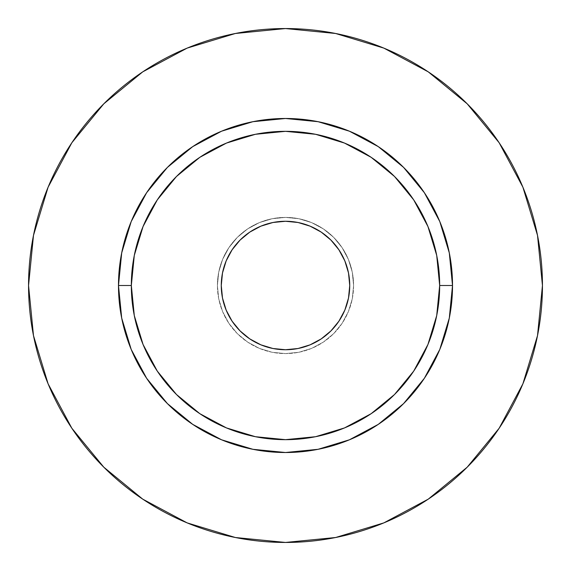 <?xml version="1.0" encoding="UTF-8"?>
<svg xmlns="http://www.w3.org/2000/svg" width="571" height="571" viewBox="0 0 571 571"><rect width="100%" height="100%" fill="white"/><g stroke="black" fill="none" stroke-linecap="round" stroke-linejoin="round"><path stroke-width="0.43" stroke-dasharray="2.85 2.14" d="M221.262 285.5A64.237 64.237 0 0 0 285.5 349.738A64.237 64.237 0 0 0 349.738 285.5L348.503 298.033L344.848 310.082L338.91 321.188L330.923 330.923L321.188 338.91L310.082 344.848L298.033 348.503L285.5 349.738L272.967 348.503L260.918 344.848L249.812 338.91L240.077 330.923L232.09 321.188L226.152 310.082L222.497 298.033L221.262 285.5L222.497 272.967L226.152 260.918L232.09 249.812L240.077 240.077L249.812 232.09L260.918 226.152L272.967 222.497L285.5 221.262L298.033 222.497L310.082 226.152L321.188 232.09L330.923 240.077L338.91 249.812L344.848 260.918L348.503 272.967L349.738 285.5A64.237 64.237 0 0 0 285.5 221.262A64.237 64.237 0 0 0 221.262 285.5M353.592 285.5A68.092 68.092 0 0 1 285.5 353.592A68.092 68.092 0 0 1 217.408 285.5A68.092 68.092 0 0 0 285.5 353.592A68.092 68.092 0 0 0 353.592 285.5L352.286 298.783L348.41 311.559L342.115 323.329L333.65 333.65L323.329 342.115L311.559 348.41L298.783 352.286L285.5 353.592L272.217 352.286L259.441 348.41L247.671 342.115L237.35 333.65L228.885 323.329L222.59 311.559L218.714 298.783L217.408 285.5L218.714 272.217L222.59 259.441L228.885 247.671L237.35 237.35L247.671 228.885L259.441 222.59L272.217 218.714L285.5 217.408L298.783 218.714L311.559 222.59L323.329 228.885L333.65 237.35L342.115 247.671L348.41 259.441L352.286 272.217L353.592 285.5A68.092 68.092 0 0 0 285.5 217.408A68.092 68.092 0 0 0 217.408 285.5A68.092 68.092 0 0 1 285.5 217.408A68.092 68.092 0 0 1 353.592 285.5L352.286 272.217L348.41 259.441L342.115 247.671L333.65 237.35L323.329 228.885L311.559 222.59L298.783 218.714L285.5 217.408L272.217 218.714L259.441 222.59L247.671 228.885L237.35 237.35L228.885 247.671L222.59 259.441L218.714 272.217L217.408 285.5L218.714 298.783L222.59 311.559L228.885 323.329L237.35 333.65L247.671 342.115L259.441 348.41L272.217 352.286L285.5 353.592L298.783 352.286L311.559 348.41L323.329 342.115L333.65 333.65L342.115 323.329L348.41 311.559L352.286 298.783L353.592 285.5M131.33 285.5A154.17 154.17 0 0 0 285.5 439.67A154.17 154.17 0 0 0 439.67 285.5A154.17 154.17 0 0 0 285.5 131.33A154.17 154.17 0 0 0 131.33 285.5A154.17 154.17 0 0 0 285.5 439.67A154.17 154.17 0 0 0 439.67 285.5A154.17 154.17 0 0 0 285.5 131.33A154.17 154.17 0 0 0 131.33 285.5M499.097 428.321L522.893 383.833L537.511 335.627L542.45 285.5L537.511 235.373L522.893 187.167L499.147 142.743M428.321 71.903L383.833 48.107L335.627 33.489L285.5 28.55L235.373 33.489L187.167 48.107L142.743 71.853M71.903 142.679L48.107 187.167L33.489 235.373L28.55 285.5L33.489 335.627L48.107 383.833L71.853 428.257M142.679 499.097L187.167 522.893L235.373 537.511L285.5 542.45L335.627 537.511L383.833 522.893L428.257 499.147"/><path stroke-width="0.86" d="M349.738 285.5A64.237 64.237 0 0 1 285.5 349.738A64.237 64.237 0 0 1 221.262 285.5L222.497 272.967L226.152 260.918L232.09 249.812L240.077 240.077L249.812 232.09L260.918 226.152L272.967 222.497L285.5 221.262L298.033 222.497L310.082 226.152L321.188 232.09L330.923 240.077L338.91 249.812L344.848 260.918L348.503 272.967L349.738 285.5L348.503 298.033L344.848 310.082L338.91 321.188L330.923 330.923L321.188 338.91L310.082 344.848L298.033 348.503L285.5 349.738L272.967 348.503L260.918 344.848L249.812 338.91L240.077 330.923L232.09 321.188L226.152 310.082L222.497 298.033L221.262 285.5A64.237 64.237 0 0 1 285.5 221.262A64.237 64.237 0 0 1 349.738 285.5M439.67 285.5L452.517 285.5A167.018 167.018 0 0 1 285.5 452.517A167.018 167.018 0 0 1 118.483 285.5L131.33 285.5A154.17 154.17 0 0 1 285.5 131.33A154.17 154.17 0 0 1 439.67 285.5A154.17 154.17 0 0 1 285.5 439.67A154.17 154.17 0 0 1 131.33 285.5L134.292 315.577L143.064 344.499L157.31 371.15L176.482 394.518L199.85 413.69L226.501 427.936L255.423 436.708L285.5 439.67L315.577 436.708L344.499 427.936L371.15 413.69L394.518 394.518L413.69 371.15L427.936 344.499L436.708 315.577L439.67 285.5L436.708 255.423L427.936 226.501L413.69 199.85L394.518 176.482L371.15 157.31L344.499 143.064L315.577 134.292L285.5 131.33L255.423 134.292L226.501 143.064L199.85 157.31L176.482 176.482L157.31 199.85L143.064 226.501L134.292 255.423L131.33 285.5L118.483 285.5L121.694 252.917L131.194 221.584L146.633 192.713L167.403 167.403L192.713 146.633L221.584 131.194L252.917 121.694L285.5 118.483L318.083 121.694L349.416 131.194L378.288 146.633L403.597 167.403L424.367 192.713L439.806 221.584L449.306 252.917L452.517 285.5L449.306 318.083L439.806 349.416L424.367 378.288L403.597 403.597L378.288 424.367L349.416 439.806L318.083 449.306L285.5 452.517L252.917 449.306L221.584 439.806L192.713 424.367L167.403 403.597L146.633 378.288L131.194 349.416L121.694 318.083L118.483 285.5A167.018 167.018 0 0 1 285.5 118.483A167.018 167.018 0 0 1 452.517 285.5L439.67 285.5M542.45 285.5A256.95 256.95 0 0 0 285.5 28.55A256.95 256.95 0 0 0 28.55 285.5A256.95 256.95 0 0 1 285.5 28.55A256.95 256.95 0 0 1 542.45 285.5A256.95 256.95 0 0 1 285.5 542.45A256.95 256.95 0 0 1 28.55 285.5A256.95 256.95 0 0 0 285.5 542.45A256.95 256.95 0 0 0 542.45 285.5L537.511 235.373L522.893 187.167L499.147 142.743L467.192 103.808L428.257 71.853L383.833 48.107L335.627 33.489L285.5 28.55L235.373 33.489L187.167 48.107L142.743 71.853L103.808 103.808L71.853 142.743L48.107 187.167L33.489 235.373L28.55 285.5L33.489 335.627L48.107 383.833L71.853 428.257L103.808 467.192L142.743 499.147L187.167 522.893L235.373 537.511L285.5 542.45L335.627 537.511L383.833 522.893L428.257 499.147L467.192 467.192L499.147 428.257L522.893 383.833L537.511 335.627L542.45 285.5M499.147 142.743L467.192 103.808L428.321 71.903M142.743 71.853L103.808 103.808L71.903 142.679M71.853 428.257L103.808 467.192L142.679 499.097M428.257 499.147L467.192 467.192L499.097 428.321"/></g></svg>
